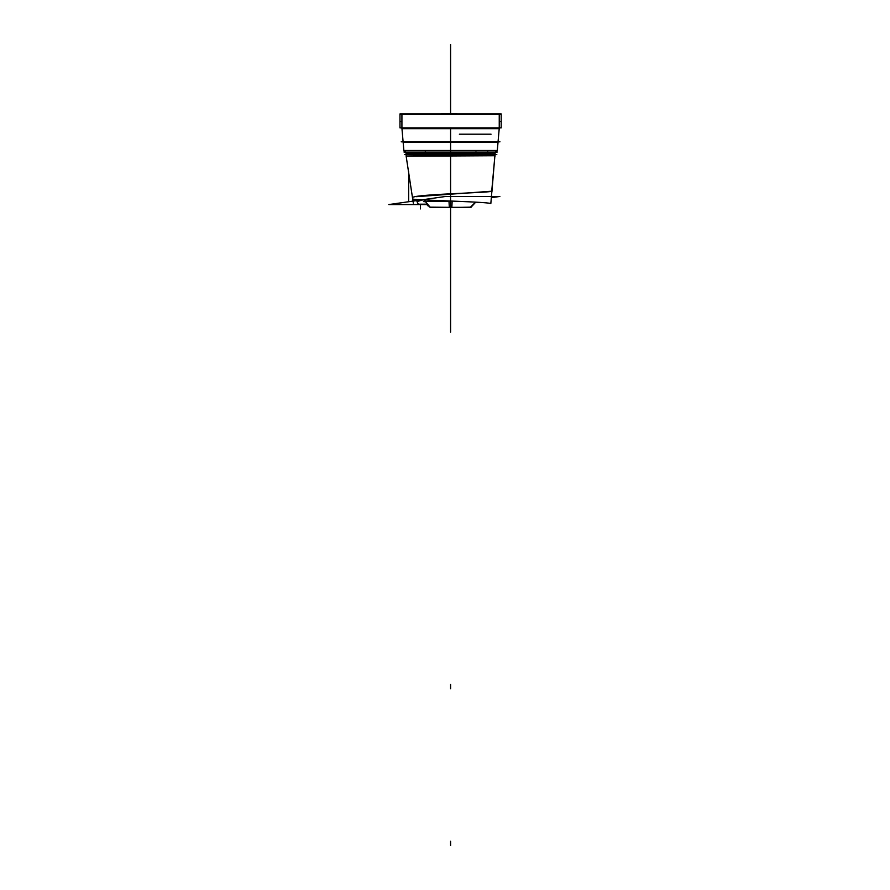 <?xml version="1.0" encoding="UTF-8"?>
<svg xmlns="http://www.w3.org/2000/svg" width="890" height="890" viewBox="0 0 890 890"><rect width="100%" height="100%" fill="white"/><g stroke="black" fill="none" stroke-linecap="round" stroke-linejoin="round"><path stroke-width="1.33" d="M403.07 141.421L403.904 150.877L497.265 150.877L498.1 141.421M403.86 150.466L403.148 142.222L498.022 142.222L497.299 150.466L403.86 150.466L401.891 127.871L499.279 127.871L497.299 150.466L403.86 150.466L403.148 142.222L403.86 150.466L497.299 150.466L403.86 150.466L497.299 150.466L496.598 151.867L495.174 152.401A2.114 2.114 137.5 0 0 495.229 152.401L495.452 152.379A2.114 2.114 137.5 0 1 495.33 152.39A2.114 2.114 137.5 0 0 495.452 152.379A2.114 2.114 137.5 0 1 495.33 152.39M403.871 150.065A2.114 2.114 0 0 0 406.374 152.357L405.974 152.401A2.114 2.114 90 0 1 405.94 152.401L405.918 152.401A2.114 2.114 90 0 1 403.938 150.877A2.114 2.114 90 0 0 405.918 152.401A2.114 2.114 90 0 1 403.938 150.877A2.114 2.114 90 0 0 405.918 152.401L405.896 152.401M404.182 152.401L496.976 152.401M448.994 152.401L448.994 153.837M452.176 152.401L452.176 153.837M494.729 152.346C496.342 152.435 497.199 151.667 497.299 150.065C496.731 151.834 496.019 152.613 495.163 152.401L495.274 152.401M477.952 152.401L475.972 152.802M477.952 152.802L483.237 152.802M425.197 152.802L495.196 152.401A2.114 2.114 137.5 0 0 495.229 152.401L495.229 152.401M459.374 134.201L491.058 134.201M496.809 154.515L404.383 154.515M413.327 203.131L406.151 156.217L495.018 155.728M452.287 201.095L423.507 201.596M448.883 200.962L451.82 201.084M491.336 197.68L499.869 196.456L445.701 196.456L388.808 204.566L426.811 204.566L428.012 205.89M426.532 204.155L418.311 204.199L416.987 201.585L422.984 199.85M495.129 153.781L405.985 153.581M412.738 198.815C407.709 200.083 489.122 201.696 490.824 203.632L491.847 191.806M494.84 156.44L491.725 191.183C491.391 192.852 408.944 194.231 412.571 197.992L412.693 198.882M406.151 154.727C403.626 154.938 494.139 155.194 494.896 155.817C494.139 155.194 403.626 154.938 406.151 154.727C403.626 154.938 494.139 155.194 494.896 155.817M491.992 190.95L491.925 191.728M494.718 157.53L491.914 191.828L494.718 157.53M491.669 191.216L416.442 196.668M494.718 157.919L491.725 191.183C491.391 192.852 408.944 194.231 412.571 197.992L412.904 199.115A4.228 4.216 -25.5 0 0 414.451 200.917L412.849 198.982A4.228 4.216 -25.5 0 0 414.451 200.917A4.228 4.216 154.5 0 1 412.849 198.982L413.739 200.35M422.683 204.411L418.311 204.199L416.987 201.585L418.311 204.199L422.683 204.411M408.666 153.859L421.816 153.581M408.666 171.714L408.666 201.741M475.972 153.647L479.488 153.814M425.197 153.558L424.341 153.592M421.593 153.848L425.031 153.848M425.987 200.005L423.507 201.507L425.987 200.005M429.725 207.081L425.442 201.596L430.271 207.348L470.899 207.348L450.585 207.348L450.585 201.596L450.585 207.348L429.915 207.148M449.005 201.596L449.328 207.504L470.521 207.504L475.583 202.141L470.053 207.526L449.361 207.526M452.165 201.095L451.831 207.504L430.649 207.504M401.212 141.822L499.957 141.822M401.924 121.496L399.977 121.496L399.977 113.909L401.924 113.909L401.924 128.683L499.245 128.683L499.245 113.909L501.192 113.909L501.192 121.496L499.245 121.496M501.192 120.662L501.192 127.86L499.245 127.86L501.115 127.86M399.977 120.662L399.977 127.86L401.924 127.86M399.977 114.321L501.192 114.321L399.977 114.321M460.086 113.909L441.529 113.764M401.924 128.282L499.245 128.282M402.024 113.909L499.245 113.909M450.585 141.41L450.585 153.837M450.585 94.34L450.585 111.016C450.585 102.828 450.585 102.828 450.585 111.016L450.585 97.21L450.585 111.016C450.585 102.828 450.585 102.828 450.585 111.016L450.585 113.764L450.585 111.016C450.585 102.828 450.585 102.828 450.585 111.016L450.585 113.764L450.585 111.016C450.585 102.828 450.585 102.828 450.585 111.016C450.585 102.828 450.585 102.828 450.585 111.016C450.585 102.828 450.585 102.828 450.585 111.016L450.585 113.764L450.585 111.016C450.585 102.828 450.585 102.828 450.585 111.016L450.585 94.34M450.585 141.822L450.585 127.86L450.585 141.822M450.585 841.273L450.585 845.5L450.585 841.273M450.585 684.477L450.585 688.704L450.585 684.477M497.299 150.065L498.022 142.222L497.299 150.466L495.196 152.401M450.585 111.016C450.585 102.828 450.585 102.828 450.585 111.016M423.974 201.596L425.487 201.774M450.585 154.115L450.585 156.217M471.244 207.148L450.585 207.526L450.585 216.092L450.585 181.794L450.585 332.159L450.585 207.526L450.585 332.159L450.585 207.526L450.585 332.159L450.585 207.526L450.585 332.159L450.585 207.526L450.585 209.639L450.585 207.526L450.585 209.639L450.585 207.526L431.116 207.526L451.809 207.526M450.585 201.084L450.585 207.348L450.585 201.596L450.585 207.348L469.197 207.348L431.962 207.348M450.585 174.062L450.585 232.19L450.585 174.062M491.725 191.183C491.391 192.852 408.944 194.231 412.571 197.992C408.944 194.231 491.391 192.852 491.725 191.183L491.725 191.183M450.585 223.446L450.585 239.543L450.585 223.446M414.451 200.917A4.228 4.216 154.5 0 1 412.849 198.982M420.447 208.894L420.447 204.566M423.685 153.592L423.685 152.802M450.596 201.596L450.596 207.504M450.585 64.636L450.585 44.5L450.585 64.636M450.585 113.764L450.585 44.5L450.585 113.764M450.585 128.683L450.585 182.25L450.585 128.683M450.585 67.429L450.585 83.593L450.585 67.429M450.585 83.593L450.585 99.992L450.585 83.593M475.972 151.99L475.972 154.927M475.972 152.579L475.972 153.825M425.197 151.99L425.197 154.927M425.197 152.579L425.197 153.848M487.531 152.19L489.389 152.401M490.935 152.401L491.514 152.401M492.27 152.401L493.249 152.401M492.426 152.401L490.69 152.401M405.84 152.39L403.938 150.877M406.151 154.115L406.151 156.217M495.018 154.927L495.018 156.217M495.174 153.792L494.974 156.217M495.018 153.792L495.018 152.802M475.494 202.386L470.521 207.504M475.494 202.408L470.899 207.348M429.692 207.059L429.047 206.68M427.734 205.635L426.811 204.566"/></g></svg>
